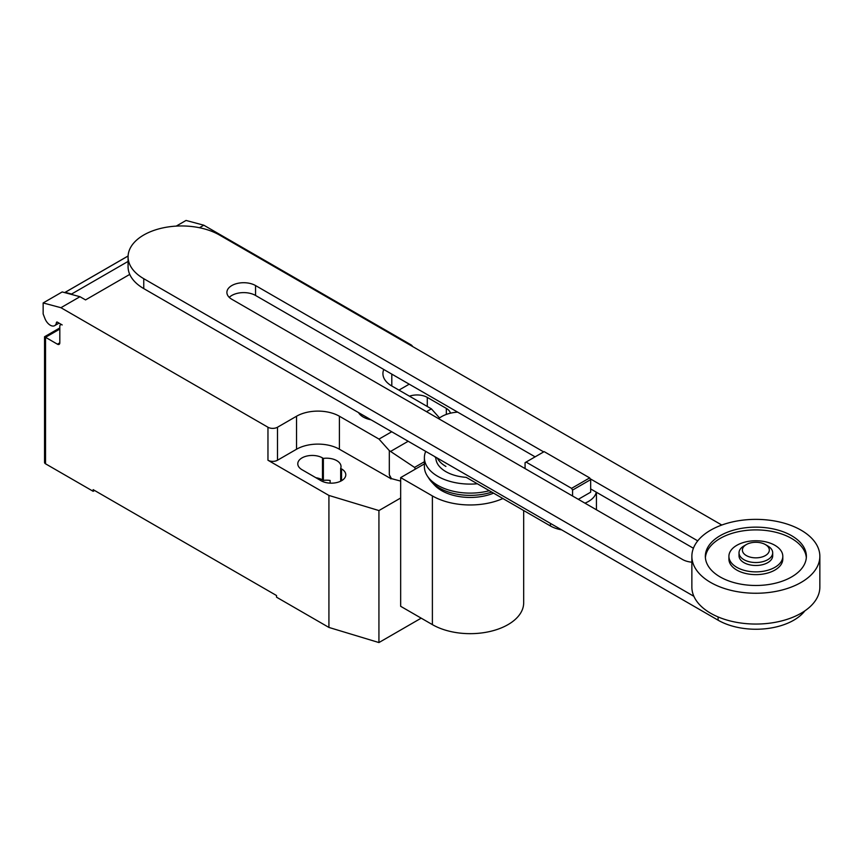 <?xml version="1.0" encoding="UTF-8"?>
<svg xmlns="http://www.w3.org/2000/svg" width="863" height="863" viewBox="0 0 863 863"><rect width="100%" height="100%" fill="white"/><g stroke="black" fill="none" stroke-linecap="round" stroke-linejoin="round"><path stroke-width="1.29" d="M578.318 499.321L590.67 492.19L590.67 479.623L589.677 477.897L544.165 451.629L526.063 462.072L571.576 488.35L589.677 477.897M571.576 488.35L572.568 490.076L590.67 479.623M572.568 490.076L572.568 495.998M525.071 468.577L525.071 462.654L526.063 462.072M438.609 418.663A26.947 15.556 180 0 1 457.649 412.136M596.257 492.158A26.947 15.556 180 0 1 584.952 503.151M434.898 456.689A26.947 15.556 0 0 0 435.858 458.21A34.347 19.838 0 0 0 445.912 471.673A34.347 19.838 0 0 0 466.214 477.347L550.432 525.977A26.947 15.556 0 0 0 561.63 529.85M543.679 451.899L255.556 285.556A16.785 9.698 0 0 0 237.26 283.452A16.785 9.698 0 0 0 226.893 292.406A16.785 9.698 0 0 0 231.813 299.267L682.482 559.461A16.785 9.698 0 0 0 691.867 562.191M697.746 540.853L590.152 478.738M229.245 297.357A16.785 9.698 180 0 1 255.556 295.459L535.103 456.851M590.67 488.933L693.41 548.253M693.884 596.311L143.754 278.695A53.517 30.895 180 0 1 128.08 256.85A53.517 30.895 180 0 1 161.111 228.307A53.517 30.895 180 0 1 219.439 235.006L721.802 525.038M128.08 256.85L128.08 266.753A53.517 30.895 0 0 0 143.754 288.598L718.102 620.195A53.517 30.895 0 0 0 804.866 610.875M767.768 545.945L765.384 544.564L767.768 545.945A16.839 9.72 180 0 1 772.698 552.816L772.698 555.761A16.839 9.72 180 0 1 762.299 564.747A16.839 9.72 180 0 1 743.949 562.644A16.839 9.72 180 0 1 739.019 555.761L739.019 552.816A16.839 9.72 180 0 1 743.949 545.945L746.333 544.564A13.474 7.778 180 0 1 765.384 544.564L765.384 544.564A13.474 7.778 180 0 1 765.384 555.567A13.474 7.778 180 0 1 746.333 555.567A13.474 7.778 180 0 1 746.333 544.564M772.698 552.816A16.839 9.72 180 0 1 762.299 561.791A16.839 9.72 180 0 1 743.949 559.688A16.839 9.72 180 0 1 739.019 552.816M819.85 556.311L819.85 587.11A63.991 36.947 180 0 1 780.346 621.241A63.991 36.947 180 0 1 710.616 613.237A63.991 36.947 180 0 1 691.867 587.11L691.867 556.311A63.991 36.947 180 0 1 731.371 522.18A63.991 36.947 180 0 1 801.112 530.195A63.991 36.947 180 0 1 819.85 556.311A63.991 36.947 180 0 1 780.346 590.443A63.991 36.947 180 0 1 710.616 582.439A63.991 36.947 180 0 1 691.867 556.311M806.322 557.692A50.518 29.169 0 0 0 774.089 531.867A50.518 29.169 0 0 0 720.141 538.436A50.518 29.169 0 0 0 705.395 557.692M720.141 535.696A50.518 29.169 180 0 1 775.19 529.364A50.518 29.169 180 0 1 806.376 556.311A50.518 29.169 180 0 1 791.587 576.937A50.518 29.169 180 0 1 736.527 583.259A50.518 29.169 180 0 1 705.341 556.311A50.518 29.169 180 0 1 720.141 535.696M728.911 556.311L728.911 559.062A26.947 15.556 0 0 0 745.546 573.442A26.947 15.556 0 0 0 774.909 570.065A26.947 15.556 0 0 0 782.806 559.062L782.806 556.311A26.947 15.556 0 0 0 766.171 541.942A26.947 15.556 0 0 0 736.808 545.319A26.947 15.556 0 0 0 728.911 556.311A26.947 15.556 0 0 0 745.546 570.691A26.947 15.556 0 0 0 774.909 567.315A26.947 15.556 0 0 0 782.806 556.311M445.211 462.644A32.967 19.04 0 0 0 446.883 463.69M437.271 458.059A34.347 19.838 0 0 0 445.912 466.43M425.707 451.381A45.804 26.44 0 0 0 424.391 457.649A45.804 26.44 0 0 0 437.811 476.354A45.804 26.44 0 0 0 477.336 483.776M424.391 457.649L424.391 466.678A45.804 26.44 0 0 0 427.368 476.042A45.804 26.44 0 0 0 437.811 485.373A45.804 26.44 0 0 0 489.332 490.702M427.368 476.042L429.364 479.094A43.668 25.21 0 0 0 431.694 482.039A43.668 25.21 0 0 0 439.321 487.983A43.668 25.21 0 0 0 491.737 492.093M431.694 482.039L434.521 485.103A40.453 23.355 0 0 0 441.597 490.605A40.453 23.355 0 0 0 493.582 493.151M502.892 498.523A53.474 30.874 180 0 1 432.385 495.923L400.659 477.606L424.391 463.906M400.659 477.606L400.659 606.301L432.385 624.618A53.474 30.874 0 0 0 490.659 631.317A53.474 30.874 0 0 0 523.679 602.795L523.679 510.529M59.817 329.062L45.534 337.314L44.542 336.743L44.542 462.439A3.366 1.942 0 0 0 45.534 463.809L45.534 337.314L57.443 344.197A3.366 1.942 -120 0 0 59.126 344.359A3.366 1.942 -120 0 0 59.817 342.816L59.817 326.322A3.366 1.942 60 0 1 60.518 324.779A3.366 1.942 60 0 1 62.201 324.941L57.379 322.158A1.348 0.777 -120 0 0 56.699 322.093A1.348 0.777 -120 0 0 56.429 322.568A8.759 5.059 60 0 1 54.671 325.653A8.759 5.059 60 0 1 50.291 325.222A8.759 5.059 60 0 1 44.93 318.533L43.15 313.938L43.15 302.945L60.928 307.703L79.979 296.71L62.201 291.942L43.15 302.945M415.416 469.094L414.553 467.412L389.31 450.605L378.997 439.094L391.716 431.759M414.553 467.412L424.391 461.727M426.505 411.673L431.392 408.846L439.537 417.94M400.659 481.101L391.403 478.609L389.31 474.682L389.31 450.605M389.31 474.682L390.842 478.631L391.403 478.307M378.997 439.094L339.407 416.236L339.407 449.235L390.842 478.631M383.776 369.483A30.313 17.497 0 0 0 382.924 373.614A30.313 17.497 0 0 0 391.802 385.988L431.392 408.846M199.461 227.724L203.808 225.211L410.853 344.736A6.731 3.884 180 0 1 412.611 346.538M79.979 296.71L85.545 299.914L129.741 274.402M339.407 416.236A30.313 17.497 0 0 0 296.538 416.236L277.487 427.239A6.731 3.884 180 0 1 267.962 427.239L60.928 307.703M128.102 256.02L65.189 292.341L71.553 294.046L128.08 261.413M71.553 294.046A14.822 8.554 60 0 1 72.557 294.714M203.808 225.211L186.041 220.443L176.235 226.106M390.842 478.933L391.403 478.609M339.407 449.235A30.313 17.497 0 0 0 296.538 449.235L277.487 460.238A6.731 3.884 180 0 1 267.962 460.238L267.962 427.239M400.659 498.016L378.933 510.562L328.922 495.438L267.962 460.238M409.224 384.175L398.943 390.108M340.669 468.393A14.477 8.36 0 0 0 341.025 466.559A14.477 8.36 0 0 0 323.366 458.404L322.492 457.897A14.477 8.36 0 0 0 306.71 456.085A14.477 8.36 0 0 0 297.778 463.809A14.477 8.36 0 0 0 302.018 469.72L321.068 480.723A14.477 8.36 0 0 0 336.85 482.536A14.477 8.36 0 0 0 345.793 474.812A14.477 8.36 0 0 0 341.543 468.9L340.669 468.393L340.669 481.187M450.443 413.194A14.477 8.36 0 0 0 446.333 408.404L427.282 397.401A14.477 8.36 0 0 0 409.461 396.193M45.534 463.809L93.161 491.306L93.161 489.655L276.538 595.535L276.538 597.185L328.922 627.433L378.933 642.557L421.187 618.156M323.366 458.404L323.366 480.4A14.477 8.36 180 0 1 330.141 480.464L330.141 483.14M328.922 495.438L328.922 627.433M315.847 477.714A14.477 8.36 180 0 1 322.492 479.893L323.366 480.4M94.585 490.486L93.161 491.306M378.933 510.562L378.933 642.557M358.544 412.611A19.569 11.295 0 0 0 363.301 417.066A19.569 11.295 0 0 0 371.014 419.806M550.432 523.399L550.432 525.977M255.556 295.459L255.556 285.556M718.102 620.195L718.102 616.937M143.754 288.598L143.754 278.695M432.385 624.618L432.385 495.923M56.429 322.568L57.249 322.093M390.561 451.435L408.177 441.263M59.817 342.816L57.443 344.197M277.487 460.238L277.487 427.239M296.538 449.235L296.538 416.236M446.333 408.404L446.333 414.423M427.282 406.473L427.282 397.401M322.492 457.897L322.492 479.893M341.543 468.9L341.543 480.723M391.802 374.111L391.802 385.988M596.43 509.774L596.43 492.255M59.051 323.118L54.671 325.653M61.219 324.369L60.518 324.779M128.102 255.977L64.768 292.546M44.542 336.743L59.817 327.929"/></g></svg>
